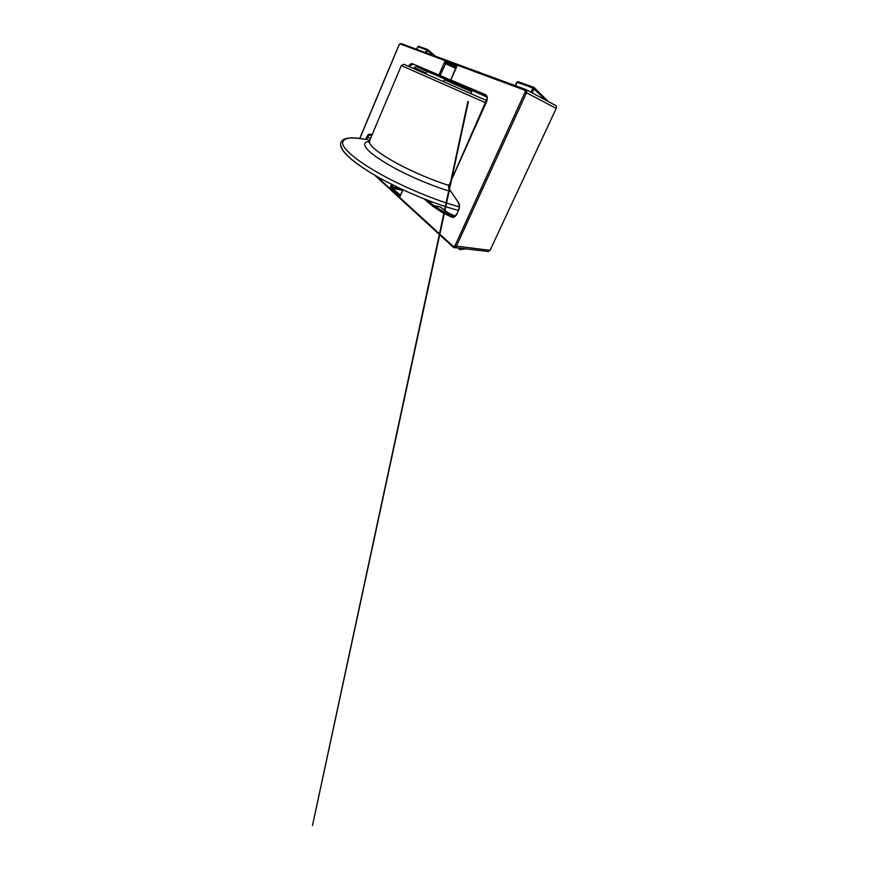 <?xml version="1.0" encoding="UTF-8"?>
<svg xmlns="http://www.w3.org/2000/svg" width="869" height="869" viewBox="0 0 869 869"><rect width="100%" height="100%" fill="white"/><g stroke="black" fill="none" stroke-linecap="round" stroke-linejoin="round"><path stroke-width="1.3" d="M524.691 90.17L525.995 89.594L526.799 90.724L526.538 92.668L456.225 246.59L455.063 247.806L453.422 247.393L453.379 246.514L454.878 245.949L525.126 92.06L524.691 90.17L400.12 43.95L399.153 44.786L359.809 138.486M427.559 200.272L433.924 205.627L440.235 206.963L448.285 212.851L454.9 216.077M449.936 80.85L418.043 67.152C416.599 66.5 415.295 66.652 414.133 67.576L413.492 68.488M445.406 79.264L427.472 71.606L425.832 72.855L414.068 67.663M526.169 89.703L555.628 105.475C556.54 106.116 556.736 107.093 556.225 108.386L525.126 92.06M454.878 245.949L490.073 250.326L556.225 108.386M490.073 250.326L488.335 251.532L453.422 247.393L374.539 175.071M486.673 96.904L461.265 85.662M425.462 73.724L425.832 72.855M555.628 105.475L525.756 89.485L400.946 43.515L525.691 89.474M408.549 66.326C409.788 64.252 411.048 63.394 412.341 63.741L438.975 74.995L444.841 61.449L457.04 66.011L456.323 66.772L446.079 62.905L445.286 63.546L444.841 61.449L446.079 62.905L440.04 75.462L450.696 80.133M424.072 198.903L432.838 206.322L442.506 212.666L451.619 217.12C453.672 217.869 455.41 216.87 456.844 214.132L458.734 209.961C459.831 207.224 459.766 204.802 458.539 202.716L449.447 189.366C448.686 188.062 448.654 186.531 449.349 184.782L486.597 101.63C487.846 98.208 487.444 95.872 485.369 94.602L450.75 79.981L456.323 67.652M400.772 194.906L400.012 196.644L400.174 195.275M402.543 190.398L390.17 187.693L391.843 186.683L401.217 189.007M400.403 195.308L391.941 187.791L391.919 186.705M391.908 187.78L392.647 184.836M456.268 66.75L450.75 79.981L451.163 81.143L463.492 86.628M460.059 249.588L463.036 248.806M400.174 43.819L399.621 44.113M400.12 43.95L399.067 44.754L359.701 138.475M526.799 90.724L525.278 90.887M455.063 247.806L454.183 246.677M416.664 66.794L427.472 71.606M440.235 206.963L445.026 210.928M530.894 92.223L532.849 87.954L517.077 82.294L515.523 85.716M546.134 100.391L532.849 87.954L533.848 87.302L518.043 81.675L533.631 87.28M534.348 87.736L548.285 101.532M515.252 85.618L516.794 82.218L518.043 81.675L517.033 82.37M548.285 101.543L533.848 87.302L534.196 88.529L532.186 92.907M459.647 249.457L459.343 248.491L460.842 248.577M402.988 189.833L400.012 196.644L390.17 187.693L391.626 184.326M365.675 139.442L366.718 136.976C367.598 135.053 368.619 134.108 369.759 134.152L372.182 134.532M376.451 176.168L453.379 246.514M485.706 95.84L451.207 81.154L450.913 80.046M371.845 135.325L370.183 135.053L371.758 135.531M370.596 138.29L367.641 137.411L366.707 139.637M425.517 52.564L426.657 49.891L417.815 46.72L416.718 49.316M433.881 55.638L426.657 49.891L427.472 49.435L418.619 46.285L427.287 49.403M427.765 49.642L435.488 56.235M435.532 56.246L427.472 49.435L426.505 52.922M416.609 49.283L417.804 46.752M446.079 62.905L456.127 67.652M448.285 212.851L443.516 211.873L453.737 216.522M369.759 134.152L370.183 135.053C369.227 135.021 368.38 135.803 367.641 137.411L366.718 136.976M412.341 63.741L412.645 64.74C411.602 64.447 410.57 65.121 409.549 66.772M451.619 217.12L453.205 216.5C454.139 216.913 455.291 216.033 456.649 213.861L456.985 213.817M449.349 184.782L486.998 98.827C486.857 98.023 487.411 97.469 485.662 95.829L485.369 94.602M432.838 206.322L433.924 205.627L443.516 211.873L442.506 212.666M449.447 189.366L449.338 190.072C448.361 187.606 448.306 185.77 449.164 184.576L449.458 184.554M458.539 202.716L458.408 203.433C459.429 205.041 459.473 207.137 458.539 209.69L458.865 209.657M458.734 209.961L456.844 214.132M439.269 76.07L438.975 74.995L440.04 75.462L439.269 76.07M455.769 68.477L445.286 63.546M449.881 80.806L450.663 80.209M461.569 85.803L451.196 81.154M369.64 140.528L369.51 142.961C371.541 147.556 380.698 154.367 396.959 163.383C412.797 171.943 433.24 180.611 449.088 185.499M450.207 191.354C433.49 186.444 411.395 177.222 394.276 167.934C376.679 158.125 366.892 150.695 364.904 145.655C364.165 143.179 365.61 141.777 369.249 141.441M341.408 146.557C342.158 152.738 355.91 164.73 379.84 178.069C403.727 191.386 435.391 204.367 458.235 210.363C434.283 204.085 400.935 190.202 376.733 176.331C366.512 170.389 358.224 164.86 351.891 159.744C343.896 152.846 341.376 149.186 340.561 145.004C340.3 143.298 340.996 141.69 342.647 140.17C343.722 139.214 345.862 138.508 349.034 138.062C353.618 137.758 359.321 138.247 366.164 139.529C350.598 136.466 342.734 137.747 342.56 143.396C343.374 149.392 357.083 161.167 380.926 174.387C404.737 187.595 436.303 200.63 459.223 206.844M444.385 79.752L445.949 79.47L466.642 88.497C473.67 91.929 470.835 89.757 471.693 91.734L444.385 79.752L443.559 81.664M445.971 79.481L470.574 90.343M485.771 102.835L401.337 65.555L369.282 141.397L368.304 142.082L369.249 141.614M404.965 64.773L486.705 100.608L404.748 64.675M368.065 139.909L369.759 140.257M458.235 248.295L459.918 249.588L464.98 249.023M402.825 189.757L400.337 195.449M450.62 81.458L450.859 80.893M471.693 91.745L470.846 93.646M401.326 65.577L403.64 64.284L404.943 64.762M467.891 101.467L312.482 825.55L468.358 101.695"/></g></svg>
